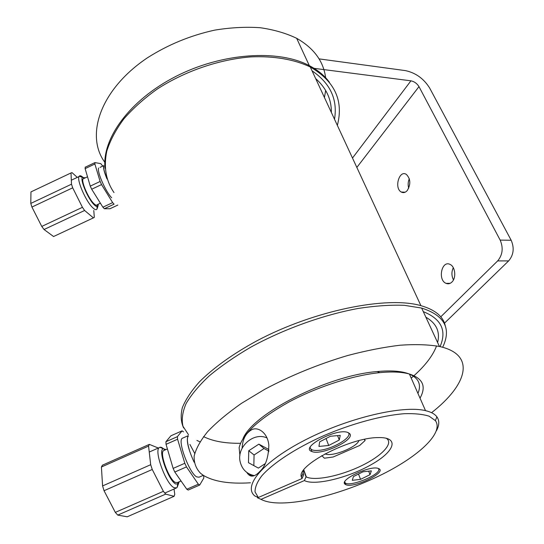 <?xml version="1.0" encoding="UTF-8"?>
<svg xmlns="http://www.w3.org/2000/svg" width="544" height="544" viewBox="0 0 544 544"><rect width="100%" height="100%" fill="white"/><g stroke="black" fill="none" stroke-linecap="round" stroke-linejoin="round"><path stroke-width="0.82" d="M196.921 440.45L199.947 441.789M442.666 347.283C451.622 328.508 444.611 315.432 421.641 308.067L404.206 305.306C390.524 304.803 375.163 305.857 358.129 308.455C323.082 314.942 283.587 329.154 250.607 347.269C234.77 356.565 220.986 366.098 209.236 375.877C198.907 385.574 191.175 394.849 186.048 403.682C182.458 412.114 181.431 419.642 182.974 426.272L188.476 434.704M203.558 436.614C212.745 441.245 225.053 443.469 240.496 443.299M411.223 378.128L413.454 376.176M414.004 375.68C425.428 365.405 432.949 355.484 436.574 345.902M437.6 342.53C440.314 331.758 436.397 323.306 425.857 317.179M431.569 412.692C467.378 384.717 476.462 354.64 439.436 346.48C428.522 344.583 415.432 344.162 400.166 345.209C383.853 347.154 366.343 350.594 347.623 355.531C318.553 364.174 290.931 375.428 264.758 389.3L241.454 403.356C227.718 412.991 216.458 422.416 207.665 431.637C200.437 440.558 195.935 448.712 194.154 456.096C193.888 462.93 196.064 468.697 200.675 473.396L203.327 475.34C213.772 481.624 229.486 484.106 250.471 482.786M321.817 455.654L324.387 458.204L333.173 456.994L359.679 445.482L365.119 440.504L364.222 439.389M364.643 439.3L365.119 440.504M358.897 440.633C356.803 447.365 331.52 457.307 325.21 453.88L325.176 453.791M334.512 119.258C337.79 99.45 330.31 83.314 312.072 70.842M114.009 192.59C105.951 180.894 103.537 167.09 106.774 151.178C110.146 140.488 115.845 129.73 123.869 118.891C133.171 108.215 144.378 98.219 157.488 88.896C185.001 71.108 219.11 59.439 250.648 56.909C273.938 55.842 294.481 59.446 310.284 66.98C334.757 81.212 343.781 100.681 337.355 125.385M445.346 326.148C443.442 316.642 435.295 309.808 420.906 305.653C386.988 295.8 314.18 310.386 256.795 340.87C232.927 353.838 213.173 368.057 199.342 381.949C191.236 391.075 185.558 399.67 182.322 407.735C180.472 415.364 180.907 422.096 183.641 427.944M423.3 311.651C441.368 318.927 446.957 330.589 440.076 346.623M105.053 168.259C101.674 138.938 129.506 100.048 175.855 76.432C222.115 52.727 278.419 49.198 309.339 65.654C317.893 70.149 324.584 75.677 329.412 82.239M315.663 78.581C326.271 88.033 331.507 99.328 331.371 112.472M104.822 162.316C85.061 135.408 100.252 89.495 147.315 57.882C167.98 44.696 190.461 35.442 214.771 30.117C230.595 27.533 245.718 26.731 260.154 27.71C273.89 29.682 286.062 33.218 296.67 38.311C313.881 48.164 323.524 61.288 325.611 77.69M325.659 90.454L324.435 97.505M170.898 435.798L182.09 430.841L177.385 436.655L165.9 441.742L170.898 435.798M183.484 431.841L182.09 430.841M166.056 444.326L177.582 439.226L184.81 463.277L173.128 468.411L166.056 444.326L165.9 441.742M177.385 436.655L177.582 439.226M174.801 472.036L186.483 466.902L198.329 484.194L186.796 489.24L174.801 472.036L173.128 468.411M184.81 463.277L186.483 466.902M198.329 484.194L199.702 485.037L203.837 477.992L203.578 475.504M164.247 450.33L163.608 450.609C159.215 452.866 168.844 479.332 175.236 482.385L177.351 482.596L181.043 480.978M186.796 489.24L188.21 490.062L199.702 485.037M182.995 437.981L182.247 438.314C177.351 440.885 189.298 473.062 196.663 476.884L199.036 477.204L203.306 475.334M194.698 453.397L189.904 444.414M182.247 438.314L188.17 435.696C186.034 439.858 188.02 448.712 194.133 462.237M179.16 481.8L178.452 483.834L175.712 484.01C168.266 480.447 157.481 449.371 163.377 448.752L165.954 449.575M164.825 450.072C162.812 447.875 161.167 446.944 159.888 447.284L159.304 447.603C153.734 450.493 165.886 483.915 173.971 487.648L176.61 487.9L177.12 487.41L178.038 482.297M104.047 490.722L152.245 469.479L163.384 491.327L115.314 512.387L104.047 490.722L102.592 485.928L101.408 467.01L148.566 446.107L150.688 464.705L102.592 485.928M152.245 469.479L150.688 464.705M148.566 446.107L149.355 444.38L102.428 465.181L101.408 467.01M158.324 448.038L149.355 444.38M165.682 494.122L174.094 496.305L127.214 516.8L117.749 515.1L165.682 494.122L163.384 491.327M117.749 515.1L115.314 512.387M174.094 496.305L174.753 494.346L174.032 489.022M162.391 458.143L163.322 459.714M170.252 476.646L170.7 478.448M189.346 449.949C187.15 442.401 186.816 437.777 188.34 436.07M84.238 178.33L82.994 178.915C81.233 181.791 88.346 198.179 93.616 203.368C95.492 205.272 96.716 205.7 97.294 204.639L100.388 203.184M102.728 166.104L100.783 163.628L94.942 162.602L85.218 167.205L85.122 168.62L94.874 164.002L100.123 181.472L90.256 186.123L85.122 168.62M94.942 162.602L94.874 164.002M91.691 189.224L101.551 184.579L112.649 202.626L102.891 207.196L91.691 189.224L90.256 186.123M100.123 181.472L101.551 184.579M117.837 205.061L109.97 208.746L104.346 208.733L114.077 204.177L112.649 202.626M102.891 207.196L104.346 208.733M100.069 167.362L103.72 165.634C103.129 167.872 104.23 172.332 107.032 179.003M98.661 168.021C96.764 171.414 105.475 191.386 111.649 197.764M84.034 178.425C81.702 175.936 80.097 175.202 79.206 176.215L78.996 176.576C76.745 180.227 85.748 200.933 92.405 207.4C94.751 209.766 96.295 210.29 97.029 208.971L97.145 204.877M98.274 204.177L98.138 205.584C97.614 207.176 96.22 206.829 93.962 204.551C87.917 198.628 79.886 179.636 82.43 177.317L85.197 177.874M31.926 207.06L72.692 187.823L82.436 207.325L41.759 226.426L31.926 207.06L30.79 203.422L30.967 191.903L70.999 172.951L71.495 184.198L30.79 203.422M72.692 187.823L71.495 184.198M70.999 172.951L71.998 172.618L77.282 177.385M30.967 191.903L31.695 191.556M54.414 236.13L53.57 236.524L44.037 229.514L84.619 210.48L82.436 207.325M44.037 229.514L41.759 226.426M84.619 210.48L93.398 217.886L94.302 217.369L93.792 210.487M73.651 179.105L75.079 178.432M85.755 191.481L87.672 195.323M93.398 217.886L53.57 236.524M106.814 178.282L104.781 172.727C103.782 169.402 103.482 167.144 103.89 165.94M310.155 447.29C310.27 449.813 313.16 450.84 318.825 450.357C332.561 449.337 353.342 436.886 348.18 432.589M340.238 435.377L339.272 440.014L328.698 445.482L318.934 446.427L319.688 441.837L330.426 436.254L340.238 435.377M339.272 440.014L337.572 435.615M328.698 445.482L326.06 438.525M344.808 481.712C344.78 489.464 383.649 474.144 378.366 468.493M360.57 479.359L352.281 480.332L353.437 476.571L363.038 471.791L371.355 470.866L370.036 474.667L360.57 479.359L358.496 474.055M370.036 474.667L368.648 471.165M250.92 476.02L249.424 474.048M242.121 448.195C242.556 439.137 245.827 432.942 251.954 429.604C258.121 426.523 267.764 432.813 268.838 445.244C268.491 457.45 265.574 466.099 260.08 471.206C254.497 477.278 250.097 477.707 246.881 472.491M247.112 472.654L247.282 473.171M386.145 438.199C394.25 442.972 381.983 455.947 361.223 465.888C340.578 475.891 315.221 481.195 306.36 476.979L306.041 476.816L304.382 480.563L261.018 499.351L257.57 497.828L260.841 499.27M436.472 430.685C439.402 425.184 439.538 420.566 436.886 416.826C434.785 414.004 430.998 411.944 425.517 410.645C403.124 405.022 348.908 417.608 306.007 439.545C262.956 461.421 242.57 486.159 254.844 495.972L258.318 497.502L302.015 478.557L303.688 474.783L303.096 473.26L303.321 470.56M257.57 497.828L257.312 497.06M239.904 455.518L239.129 447.658C242.481 434.058 258.937 418.928 288.483 402.268C316.982 386.893 353.002 375.299 379.794 372.647C392.095 371.47 401.968 371.926 409.414 374.02C422.953 378.44 426.489 386.485 420.022 398.16M304.382 480.563C314.704 486.078 348.82 477.632 371.763 464.352C395.182 451.139 399.86 436.784 377.788 437.594C349.86 437.634 296.582 465.385 301.328 476.877L302.015 478.557M303.688 474.783L303.062 473.056M303.62 470.138L306.041 476.816M258.318 497.502L255.054 491.926C254.939 487.322 257.183 481.964 261.786 475.85C272.904 463.162 295.786 448.14 323.728 435.676C352.002 423.538 382.099 415.419 404.24 413.712C414.582 413.365 422.892 414.202 429.155 416.208L435.377 420.614C444.047 432.528 419.444 455.77 382.813 474.082C346.174 492.463 300.39 504.92 274.332 502.751C268.79 502.262 264.35 501.126 261.018 499.351M344.964 484.14C339.014 479.856 370.831 464.902 378.379 468.5C388.375 471.723 353.688 488.811 345.76 484.656L344.964 484.14M349.636 433.582C355.858 439.661 321.266 455.974 311.848 451.493C299.506 447.712 336.131 427.999 347.636 432.392L349.636 433.582M417.948 393.434C421.559 384.649 418.724 378.202 409.448 374.095M408.911 373.884C401.486 371.049 390.918 370.267 377.216 371.552C328.093 375.312 253.212 413.365 243.066 438.505M267.084 437.981C253.674 431.562 236.286 447.08 240.224 462.04C242.168 469.479 246.826 473.994 254.198 475.592M265.159 463.678L258.38 468.105L248.472 462.692L248.758 450.738L258.856 444.149L268.77 449.439L268.736 451.738M248.758 450.738L254.068 454.988L253.837 465.623M258.856 444.149L264.017 448.494L254.068 454.988M268.75 451.024L264.017 448.494M250.988 474.728L252.171 476.082M444.489 323.163L508.654 260.896C513.652 254.918 514.495 248.044 511.176 240.258L500.167 240.101C503.479 247.955 502.642 254.898 497.658 260.916L508.654 260.896M440.769 316.826L497.658 260.916M407.279 190.522C405.355 192.651 403.335 193.147 401.227 192.012C393.89 188.108 399.316 169.449 406.402 174.447C410.618 178.922 410.91 184.28 407.279 190.522M409.312 178.752C408 181.846 407.803 184.994 408.707 188.204M500.167 240.101L418.982 86.625C417.024 83.484 414.338 81.552 410.931 80.825L314.051 68.333M451.928 282.044C450.126 283.771 448.188 284.213 446.1 283.376C437.478 280.085 441.68 259.903 450.099 264.445C455.287 266.614 456.47 277.868 451.928 282.044M319.07 58.881L405.491 70.625C415.711 72.842 423.769 78.649 429.658 88.04L511.176 240.258M453.302 267.702C451.418 271.789 451.472 275.849 453.465 279.888M410.931 80.825L352.492 158.046M356.844 167.436L418.982 86.625M421.641 308.067L439.436 346.48M310.284 66.98L420.906 305.653M309.339 65.654L296.67 38.311M163.608 450.609L167.409 448.929M163.377 448.752L159.888 447.284M178.452 483.834L177.12 487.41M164.771 493.082L176.106 488.118M149.246 452.05L159.304 447.603M82.994 178.915L87.516 176.78M82.43 177.317L79.206 176.215M98.138 205.584L97.199 208.536M71.318 180.207L78.996 176.576M425.517 410.645L409.414 374.02M303.096 473.26L301.328 476.877M303.797 469.9L306.36 476.979M344.712 481.909L345.76 484.656M311.005 449.201L311.848 451.493M435.377 420.614L436.886 416.826M377.216 371.552L379.794 372.647M405.178 192.195L401.227 192.012M450.208 283.295L446.1 283.376"/></g></svg>
